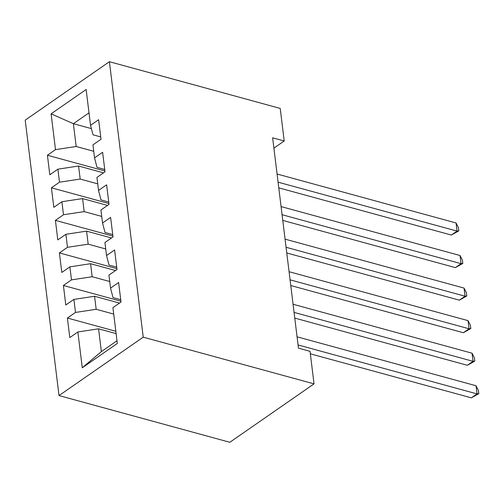 <?xml version="1.0" encoding="UTF-8"?>
<svg xmlns="http://www.w3.org/2000/svg" width="504" height="504" viewBox="0 0 504 504"><rect width="100%" height="100%" fill="white"/><g stroke="black" fill="none" stroke-linecap="round" stroke-linejoin="round"><path stroke-width="0.76" d="M273.899 148.132L284.212 140.981L272.632 137.812L298.456 348.138L310.036 351.307L314.036 383.865L229.83 442.291L59.018 395.583L25.2 120.135L109.406 61.709L143.224 337.157L59.018 395.583M91.407 128.627L73.382 123.7L51.099 113.828L55.497 149.638L47.414 155.245L49.814 174.781L57.897 169.174L59.491 182.196L51.414 187.803L53.815 207.339L61.891 201.732L63.491 214.754L55.409 220.361L57.809 239.898L65.892 234.291L67.486 247.313L59.409 252.92L61.809 272.456L69.886 266.849L71.486 279.871L63.41 285.478L65.803 305.014L73.886 299.408L75.487 312.436L67.404 318.037L69.804 337.573L77.881 331.966L98.563 328.816L101.367 351.609L116.997 340.767M51.099 113.828L86.146 89.51L90.544 125.326L93.02 134.807L100.731 136.918M101.367 351.609L82.278 367.781L117.325 343.463L112.927 307.648L121.01 302.047L118.61 282.511L110.533 288.118L108.933 275.089L117.01 269.489L114.61 249.953L106.533 255.559L104.933 242.531L113.016 236.93L110.615 217.394L102.539 223.001L100.939 209.973L109.015 204.372L106.615 184.836L98.538 190.443L96.938 177.414L105.021 171.814L102.621 152.277L94.538 157.884L92.944 144.856L101.02 139.255L98.62 119.719L90.544 125.326M82.278 367.781L77.881 331.966M113.721 314.08L96.169 309.286L94.569 296.257L119.517 303.08M75.487 312.436L96.169 309.286M73.886 299.408L94.569 296.257M109.721 281.522L92.169 276.728L90.569 263.699L115.517 270.522M71.486 279.871L92.169 276.728M69.886 266.849L90.569 263.699M110.533 288.118L113.009 297.599L120.721 299.71M105.727 248.963L88.175 244.169L86.575 231.141L111.523 237.964M67.486 247.313L88.175 244.169M65.892 234.291L86.575 231.141M106.533 255.559L109.009 265.041L116.726 267.151M101.726 216.405L84.174 211.611L82.574 198.582L107.522 205.405M63.491 214.754L84.174 211.611M61.891 201.732L82.574 198.582M102.539 223.001L105.015 232.483L112.726 234.593M97.732 183.847L80.174 179.052L78.58 166.024L103.522 172.847M59.491 182.196L80.174 179.052M57.897 169.174L78.58 166.024M98.538 190.443L101.014 199.924L108.732 202.035M93.731 151.288L76.18 146.494L73.382 123.7L89.013 112.852M55.497 149.638L76.18 146.494M94.538 157.884L97.02 167.366L104.731 169.476M284.212 140.981L280.218 108.417L109.406 61.709M314.036 383.865L143.224 337.157M116.115 333.616L98.563 328.816M47.414 155.245L104.914 170.969M51.414 187.803L108.914 203.528M55.409 220.361L112.909 236.086M59.409 252.92L116.909 268.645M63.41 285.478L120.903 301.203M67.404 318.037L115.832 331.279M278.775 187.86L451.364 235.053L457.052 231.103L278.076 182.164M456.057 222.963L458.413 227.619L458.81 230.876L457.052 231.103L456.057 222.963L277.08 174.025M458.81 230.876L451.364 235.053M282.776 220.418L455.364 267.611L461.053 263.661L282.076 214.723M460.051 255.522L462.407 260.177L462.811 263.435L461.053 263.661L460.051 255.522L281.075 206.583M462.811 263.435L455.364 267.611M286.776 252.977L459.358 300.17L465.047 296.22L286.077 247.281M464.052 288.08L466.408 292.736L466.805 295.993L465.047 296.22L464.052 288.08L285.075 239.142M466.805 295.993L459.358 300.17M290.77 285.535L463.359 332.728L469.048 328.778L290.071 279.84M468.046 320.639L470.402 325.294L470.805 328.551L469.048 328.778L468.046 320.639L289.069 271.7M470.805 328.551L463.359 332.728M294.771 318.093L467.353 365.287L473.048 361.337L294.071 312.398M472.046 353.197L474.403 357.853L474.799 361.11L473.048 361.337L472.046 353.197L293.07 304.258M474.799 361.11L467.353 365.287M310.344 353.821L471.353 397.845L477.042 393.901L298.066 344.956M476.041 385.755L478.403 390.411L478.8 393.668L477.042 393.901L476.041 385.755L297.07 336.817M478.8 393.668L471.353 397.845"/></g></svg>

